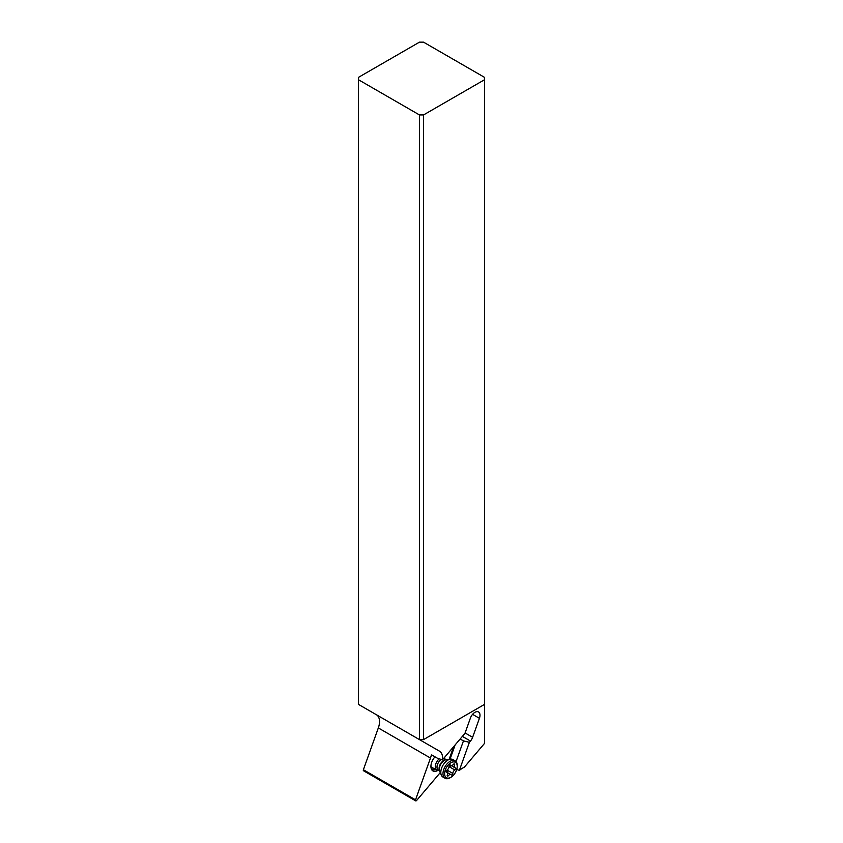<?xml version="1.0" encoding="UTF-8"?>
<svg xmlns="http://www.w3.org/2000/svg" width="843" height="843" viewBox="0 0 843 843"><rect width="100%" height="100%" fill="white"/><g stroke="black" fill="none" stroke-linecap="round" stroke-linejoin="round"><path stroke-width="1.26" d="M431.658 754.938L431.237 755.433A14.953 8.63 -60 0 1 430.478 758.047L415.525 799.838A1.149 0.664 120 0 0 415.673 800.85L363.523 770.744A1.149 0.664 -60 0 1 363.386 769.733L378.328 727.941A14.953 8.63 120 0 0 376.431 714.759L439.477 751.166A14.953 8.63 -60 0 1 442.459 759.859L464.946 733.357L470.405 718.088A7.187 4.152 -60 0 1 474.915 712.324A7.187 4.152 -60 0 1 478.518 711.966A7.187 4.152 -60 0 1 479.425 718.299L472.628 737.309A7.187 4.152 -60 0 1 470.468 741.05L469.393 742.314L463.45 740.892L456.042 761.598M484.546 79.727L484.546 704.379L423.534 739.606L419.466 739.606L419.466 114.943L423.534 114.943L484.546 79.727L484.546 77.377L423.534 42.15L419.466 42.15L358.454 77.377L358.454 704.379L439.477 751.166L376.431 714.759M415.673 800.85A1.149 0.664 120 0 0 416.621 800.471L440.267 772.599M444.661 757.267A9.779 5.648 -60 0 1 444.746 758.447M437.812 770.46A9.779 5.648 -60 0 1 430.921 766.456A9.779 5.648 -60 0 1 434.999 756.824M456.727 769.469L459.351 770.386A28.757 16.607 -60 0 1 463.123 767.804A28.757 16.607 -60 0 1 464.398 767.109L484.546 743.368L484.546 704.379M460.162 738.995L463.45 740.892M469.393 742.314L459.351 770.386M419.466 114.943L358.454 79.727M423.534 739.606L423.534 114.943M442.459 759.859L437.475 758.257L431.785 754.97M435.81 769.596A8.63 4.984 -60 0 1 432.701 769.469A8.63 4.984 -60 0 1 430.931 765.971M443.344 758.816A6.291 3.625 120 0 1 445.399 759.912L445.083 759.079A7.187 4.152 120 0 0 444.166 757.836M439.245 758.805A7.187 4.152 120 0 0 436.748 761.84A7.187 4.152 120 0 0 436.748 770.144A7.187 4.152 120 0 0 438.529 770.439L439.414 770.323M450.468 759.153L446.221 759.733A7.187 4.152 120 0 0 445.747 759.828A7.187 4.152 120 0 0 440.815 764.18A7.187 4.152 120 0 0 439.498 770.639A7.187 4.152 120 0 0 439.656 771.092L441.279 775.065A10.063 5.817 -60 0 1 442.891 765.391A10.063 5.817 -60 0 1 450.468 759.153A10.063 5.817 -60 0 1 452.965 759.575L455.136 760.829A10.063 5.817 120 0 0 445.072 766.645A10.063 5.817 120 0 0 445.072 778.268A10.063 5.817 120 0 0 450.099 777.762L450.91 777.299A8.915 5.153 120 0 0 455.368 772.588A8.915 5.153 120 0 0 457.222 766.382A8.915 5.153 120 0 0 453.323 761.903A8.915 5.153 120 0 0 446.453 767.446A8.915 5.153 120 0 0 445.093 776.171A8.915 5.153 120 0 0 450.91 777.299M445.072 778.268L442.891 777.014A10.063 5.817 -60 0 1 441.279 775.065M447.285 774.928A2.898 1.675 120 0 0 446.938 772.314A2.898 1.675 120 0 0 446.558 772.188A1.243 0.717 -60 0 1 446.99 770.059A2.898 1.675 120 0 0 448.392 768.563A2.898 1.675 120 0 0 448.992 766.603A1.243 0.717 -60 0 1 450.615 765.159A2.898 1.675 120 0 0 450.921 765.423A2.898 1.675 120 0 0 453.344 764.422A1.243 0.717 -60 0 1 454.546 765.107A2.898 1.675 120 0 0 454.893 767.72A2.898 1.675 120 0 0 455.273 767.847A1.243 0.717 -60 0 1 454.841 769.975A2.898 1.675 120 0 0 453.439 771.471A2.898 1.675 120 0 0 452.839 773.442A1.243 0.717 -60 0 1 451.205 774.886A2.898 1.675 120 0 0 450.91 774.612A2.898 1.675 120 0 0 448.476 775.613A1.243 0.717 -60 0 1 447.285 774.928L448.476 775.613M457.222 766.382L457.222 765.433A10.063 5.817 120 0 0 455.136 760.829M446.031 771.893L447.644 771.429L447.549 769.638M448.897 767.288L450.499 766.477L450.099 764.854M378.328 727.941L430.478 758.047M415.525 799.838L363.386 769.733M449.129 759.332L453.66 746.656M450.025 759.206L455.146 744.917M462.385 736.382L470.468 741.05M472.628 737.309L465.094 732.957M472.575 714.337L479.425 718.299M441.332 759.48A6.291 3.625 120 0 0 438.307 762.736A6.291 3.625 120 0 0 439.403 770.291M439.498 770.639L439.245 769.722A6.417 3.709 -60 0 1 440.415 763.958A6.417 3.709 -60 0 1 444.83 760.059L445.747 759.828M452.839 773.442L447.665 770.449M454.841 769.975L449.667 766.982M454.546 765.107L453.355 764.422M431.036 766.845L436.748 770.144M450.91 774.612L446.948 772.325M454.893 767.72L450.921 765.423M446.938 772.314L446.189 771.882"/></g></svg>
